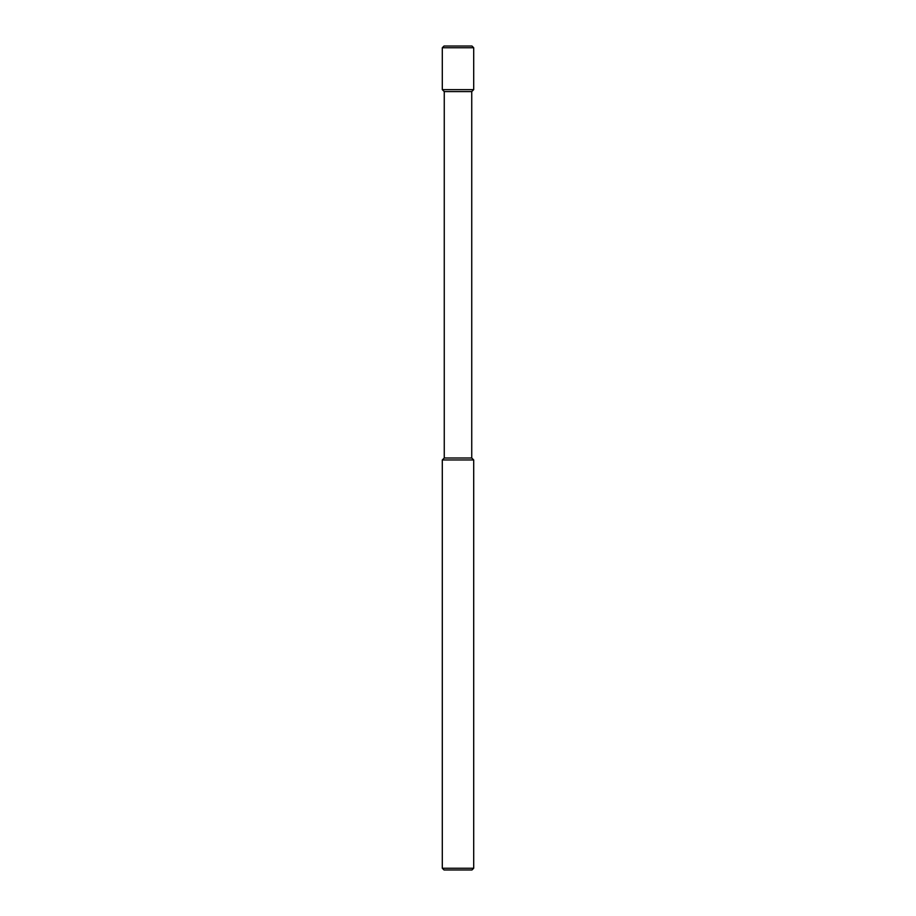 <?xml version="1.0" encoding="UTF-8"?>
<svg xmlns="http://www.w3.org/2000/svg" width="916" height="916" viewBox="0 0 916 916"><rect width="100%" height="100%" fill="white"/><g stroke="black" fill="none" stroke-linecap="round" stroke-linejoin="round"><path stroke-width="1.37" d="M473.698 868.242L442.302 868.242L442.302 459.958L473.698 459.958L473.698 868.242L471.958 869.982L444.042 869.982L471.958 869.982M473.698 459.958L471.74 458L444.26 458L444.26 91.6L442.302 89.642L442.302 47.758L473.698 47.758L473.698 89.642L442.302 89.642M471.74 458L471.74 91.6L444.26 91.6M444.042 46.018L471.958 46.018L444.042 46.018L442.302 47.758M471.74 91.6L473.698 89.642M471.958 46.018L473.698 47.758M444.26 458L442.302 459.958M444.042 869.982L442.302 868.242"/></g></svg>
